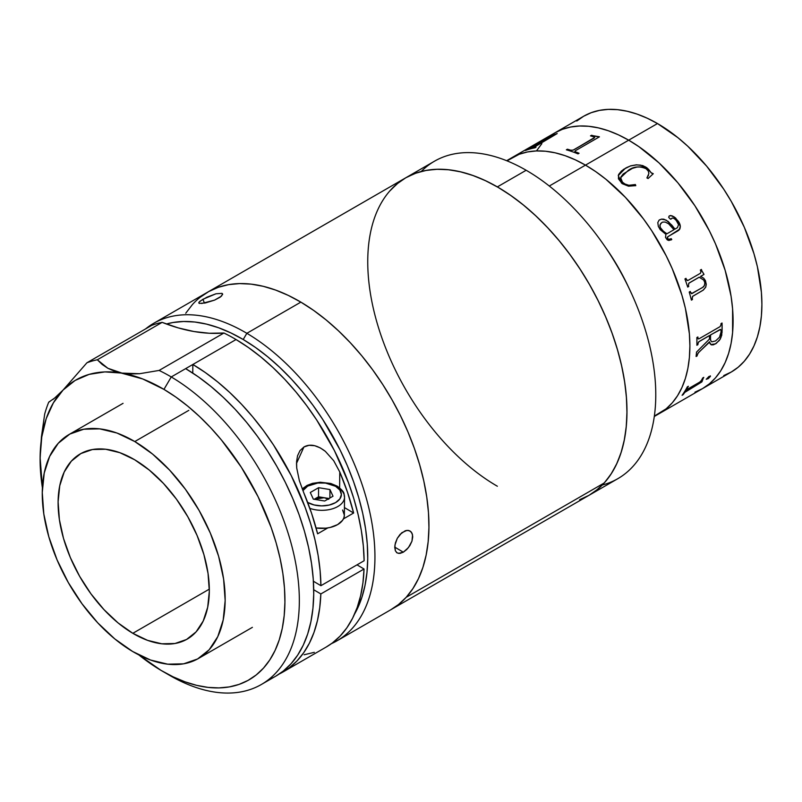 <?xml version="1.0" encoding="UTF-8"?>
<svg xmlns="http://www.w3.org/2000/svg" width="802" height="802" viewBox="0 0 802 802"><rect width="100%" height="100%" fill="white"/><g stroke="black" fill="none" stroke-linecap="round" stroke-linejoin="round"><path stroke-width="1.2" d="M585.48 165.132L549.29 186.024L585.48 165.132A147.668 85.253 -120 0 0 511.646 157.814L507.004 160.851L519.235 154.255L511.646 157.814A147.668 85.253 60 0 1 585.48 165.132L575.245 159.798L565.109 155.688L555.164 152.821L545.52 151.237L536.257 150.946L527.465 151.959L519.235 154.255L527.465 151.959L536.257 150.946L545.52 151.237L555.164 152.821L565.109 155.688L575.245 159.798L585.48 165.132A147.668 85.253 60 0 1 681.941 295.246A147.668 85.253 60 0 1 659.304 413.571A147.668 85.253 -120 0 0 681.941 295.246A147.668 85.253 -120 0 0 585.48 165.132L595.716 171.618L585.48 165.132L628.678 140.18A147.668 85.253 60 0 1 725.148 270.304A147.668 85.253 60 0 1 702.512 388.629L694.923 392.188L702.512 388.629A147.668 85.253 -120 0 0 725.148 270.304A147.668 85.253 -120 0 0 628.678 140.18L638.913 146.676L658.993 162.876L677.901 182.836L686.692 193.994L694.923 205.793L709.399 230.866L715.504 243.888L725.148 270.304L731.093 296.349L732.597 308.92L732.597 332.559L731.093 343.396L728.597 353.431L725.148 362.584L720.767 370.745L715.504 377.852L709.399 383.837L702.512 388.629L709.399 383.837L715.504 377.852L720.767 370.745L725.148 362.584L728.597 353.431L731.093 343.396L732.597 332.559L732.597 308.92L731.093 296.349L725.148 270.304L715.504 243.888L709.399 230.866L694.923 205.793L677.901 182.836L658.993 162.876L638.913 146.676L628.678 140.18L657.49 123.548L585.48 165.132M605.45 247.307A147.668 85.253 60 0 1 628.708 287.587M389.592 191.197L397.16 183.768L405.712 177.823L415.135 173.402L425.351 170.545L436.258 169.292L447.757 169.653L459.736 171.618L472.077 175.177L484.659 180.28L497.36 186.896L526.162 170.265L497.36 186.896A183.307 105.834 60 0 1 617.109 348.429A183.307 105.834 60 0 1 589.009 495.315L617.821 478.684A183.307 105.834 -120 0 0 645.911 331.797A183.307 105.834 -120 0 0 526.162 170.265A183.307 105.834 60 0 1 603.936 245.111A183.307 105.834 60 0 1 629.851 289.993A183.307 105.834 60 0 1 602.272 485.03M629.851 289.993L627.695 285.422A147.668 85.253 -120 0 0 606.823 249.272L603.936 245.111M497.36 486.243A183.307 105.834 60 0 1 377.612 324.71A183.307 105.834 60 0 1 405.712 177.823A183.307 105.834 60 0 1 497.36 186.896L510.062 194.956L522.643 204.37L534.984 215.066L546.964 226.926L558.463 239.848L569.37 253.703L579.585 268.349L589.009 283.647L597.56 299.467L605.129 315.637L611.675 332.008L617.109 348.429L621.4 364.73L624.487 380.77L626.352 396.368L626.974 411.406L626.352 425.712L624.487 439.165L621.4 451.626L617.109 462.985L611.675 473.12L605.129 481.942L597.56 489.36L589.009 495.315L579.585 499.736M421.25 171.478A183.307 105.834 60 0 1 526.162 170.265A183.307 105.834 -120 0 0 434.514 161.192L207.678 292.149A183.307 105.834 60 0 1 382.183 383.637A183.307 105.834 60 0 1 406.193 597.3L604.227 482.964A183.307 105.834 -120 0 0 580.217 269.302A183.307 105.834 -120 0 0 405.712 177.823M654.362 416.078L666.191 408.779L672.297 402.804L677.56 395.697L681.941 387.526L685.399 378.384L687.885 368.339L689.389 357.502L689.89 345.973L689.389 333.873L685.399 308.379L681.941 295.246L672.297 268.83L666.191 255.808L651.715 230.735L643.485 218.936L625.43 197.372L605.851 179.207L595.716 171.618L605.851 179.207L625.43 197.372L643.485 218.936L651.715 230.735L666.191 255.808L672.297 268.83L681.941 295.246L685.399 308.379L689.389 333.873L689.89 345.973L689.389 357.502L687.885 368.339L685.399 378.384L681.941 387.526L677.56 395.697L672.297 402.804L666.191 408.779L654.362 416.078M599.345 136.891A147.558 85.192 -120 0 0 599.144 136.821L593.209 135.738A132.39 76.431 -120 0 0 592.949 135.749M721.83 334.564A132.39 76.431 60 0 1 721.569 335.848L721.83 334.564M723.725 375.567L731.314 371.998A147.668 85.253 -120 0 0 753.95 253.673A147.668 85.253 -120 0 0 657.49 123.548A147.668 85.253 -120 0 0 583.655 116.24L576.778 121.032M536.598 150.746L541.861 143.638L536.598 150.746M547.966 137.663L554.854 132.871L562.443 129.302L570.673 127.007L579.465 126.004L588.728 126.295L598.372 127.879L608.317 130.736L618.452 134.856L628.678 140.18L618.452 134.856L608.317 130.736L598.372 127.879L588.728 126.295L579.465 126.004L570.673 127.007L562.443 129.302L554.854 132.871A147.668 85.253 60 0 1 628.678 140.18A147.668 85.253 -120 0 0 554.854 132.871L547.966 137.663M550.683 136.821L550.022 137.322L550.683 136.821M654.302 416.469L731.314 371.998L738.201 367.206L744.306 361.231L749.569 354.123L753.95 345.953L757.409 336.81L759.895 326.765L761.399 315.928L761.9 304.399L761.399 292.299L757.409 266.805L753.95 253.673L744.306 227.257L731.314 201.492L723.725 189.162L706.702 166.204L687.795 146.245L677.86 137.633L657.49 123.548L647.254 118.225L637.119 114.105L627.174 111.247L617.53 109.663L608.267 109.373L599.475 110.385L591.244 112.681L583.655 116.24L506.643 160.701M687.525 389.17L699.755 382.093L701.349 380.499A147.668 85.253 -120 0 0 702.722 377.973L703.775 377.371A147.668 85.253 60 0 1 703.133 378.574L701.991 381.692A147.668 85.253 60 0 1 701.85 381.912L684.738 392.419A147.668 85.253 60 0 1 683.144 394.674L682.091 395.286A147.668 85.253 -120 0 0 687.324 386.865L688.367 386.263A147.668 85.253 60 0 1 686.993 388.78L686.783 389.411L687.525 389.17M710.452 376.349L708.336 378.584L706.281 379.286L708.948 376.469L710.452 376.349M716.206 343.446L713.299 344.84L711.384 344.85L709.96 343.507L709.499 341.762L698.171 353.05L697.259 354.945A147.668 85.253 60 0 1 697.149 355.887L696.096 356.489A147.668 85.253 -120 0 0 696.527 352.098L709.449 339.066A147.668 85.253 -120 0 0 709.519 335.577L698.863 341.752L697.951 343.687A147.668 85.253 60 0 1 697.93 344.649L696.878 345.261A147.668 85.253 -120 0 0 696.848 337.562L697.9 336.96A147.668 85.253 60 0 1 697.93 337.943L698.201 338.895L699.113 338.745L720.146 326.584L721.028 324.609A147.668 85.253 -120 0 0 720.998 323.617L722.051 323.016A147.668 85.253 60 0 1 722.021 332.65L720.366 338.955L716.206 343.446M699.194 277.221L688.798 283.256L688.437 285.502A147.668 85.253 60 0 1 688.748 286.474L687.705 287.076A147.668 85.253 -120 0 0 684.938 278.946L685.991 278.334A147.668 85.253 60 0 1 686.342 279.307L687.013 280.439L688.096 280.389L700.447 273.261L700.938 271.718A147.668 85.253 -120 0 0 700.346 270.053L701.389 269.442A147.668 85.253 60 0 1 701.89 270.855L703.835 274.063A147.668 85.253 60 0 1 703.976 274.464L700.677 276.369L703.735 278.234L705.439 280.6L706.261 284.339L705.75 287.146L703.274 290.113L692.657 296.359L692.226 298.565A147.668 85.253 60 0 1 692.467 299.517L691.414 300.128A147.668 85.253 -120 0 0 689.219 292.038L690.271 291.437A147.668 85.253 60 0 1 690.552 292.399L691.936 293.592L702.722 287.347L704.397 285.522L704.868 282.825L703.755 280.109L699.194 277.221M660.216 229.653L658.332 226.354L657.8 222.615L659.074 220.139L661.55 219.116L663.825 219.197L668.196 221.452L675.033 229.091L677.479 227.598L678.542 224.63L676.186 220.37L674.051 218.425L672.347 218.054L670.432 219.146L668.728 217.432L669.028 216.149L670.703 215.487L675.515 217.893L679.625 223.788L680.337 226.505L679.865 229.031L667.294 237.161L668.367 239.417L671.274 238.695A147.668 85.253 60 0 1 671.765 239.557L668.818 240.48L667.234 239.858L665.5 237.402L665.921 234.354L660.216 229.653M622.202 183.668L618.432 178.786L618.613 174.445L623.445 169.422L630.583 165.864L636.447 164.811L642.723 165.583L646.883 167.738L650.993 172.63L653.279 173.723L648.066 178.545L646.943 177.874L648.858 173.603L648.357 171.177L645.64 168.209L641.971 166.846L636.898 167.067L632.347 168.39L623.204 173.994L620.858 177.062L620.527 178.896L621.841 181.733L625.55 184.43L628.958 185.282L635.395 184.54L635.775 185.643L628.477 186.174L622.202 183.668M682.241 395.085L683.083 394.604A147.558 85.192 -120 0 0 684.677 392.338L701.78 381.842A147.558 85.192 -120 0 0 701.93 381.612L703.063 378.504A147.558 85.192 -120 0 0 703.625 377.451M686.983 389.331L686.933 388.709A147.558 85.192 -120 0 0 688.226 386.353M701.85 381.912L686.492 390.664L701.85 381.912M698.432 352.78L697.259 354.945L698.432 352.78M719.895 326.745L699.113 338.745M711.314 344.8L715.484 343.797L719.304 340.469L721.038 337.281L721.94 332.599A147.558 85.192 -120 0 0 721.98 323.056M696.116 356.389L697.078 355.837A147.558 85.192 -120 0 0 697.189 354.895L698.352 352.73L709.489 342.203M696.878 345.171L697.85 344.609A147.558 85.192 -120 0 0 697.87 343.647L698.773 341.722L709.439 335.537A147.558 85.192 60 0 1 709.439 335.617M698.552 338.905L697.85 337.903A147.558 85.192 -120 0 0 697.83 337M711.705 341.782L710.682 340.539L710.422 338.474A147.558 85.192 -120 0 0 710.492 334.925L720.707 329.442M709.439 341.822L710.903 344.579L715.554 343.847L710.823 344.529M704.677 281.943C705.169 284.73 704.296 286.665 702.071 287.768L691.424 293.662M692.216 293.452L690.552 292.399L692.146 293.442M687.715 280.53L686.271 279.307A147.558 85.192 -120 0 0 685.941 278.364M691.404 300.078L692.397 299.507A147.558 85.192 -120 0 0 692.156 298.544L692.587 296.339L703.214 290.103L705.69 287.136L706.201 284.329L705.369 280.6L703.675 278.224L700.607 276.369L703.905 274.464A147.558 85.192 -120 0 0 703.775 274.063L701.83 270.855A147.558 85.192 -120 0 0 701.339 269.472M691.504 293.652L690.482 292.389A147.558 85.192 -120 0 0 690.211 291.467M687.685 287.046L688.687 286.464A147.558 85.192 -120 0 0 688.377 285.502L688.978 283.076L699.123 277.221L699.966 277.482M701.389 269.442L700.346 270.053M668.347 236.389L678.191 230.705C680.948 228.289 680.978 225.141 678.281 221.242L674.402 217.071L671.946 215.788L669.48 215.798M674.983 229.131L671.785 225.101L666.061 220.069L661.5 219.157L659.485 219.868M677.429 227.628L676.667 228.159M671.134 219.056L671.645 218.525M679.093 230.034L680.286 226.535L678.231 221.282C680.948 225.212 680.918 228.369 678.141 230.735M669.359 239.487L667.825 239.136L667.244 237.191M670.923 239.999L671.705 239.587A147.558 85.192 -120 0 0 671.224 238.725M673.931 229.733L666.923 233.783L666.071 233.292L662.091 230.154L660.347 227.668L659.936 225.011L661.82 222.495M620.618 177.783L622.663 182.655L620.638 177.713L628.337 170.335C633.851 166.325 639.946 165.874 646.623 168.981M653.259 173.783L651.445 173.112L648.467 169.222L645.59 166.946L640.628 165.132L636.427 164.891L630.572 165.934L626.743 167.518L621.47 170.976L618.603 174.515M647.615 176.961L646.923 177.944M648.477 175.237L648.196 175.929M635.745 185.703L635.364 184.61L628.928 185.342L623.986 183.678L621.159 180.881L620.838 177.132M618.242 175.578L625.59 168.079L618.252 175.548L621.5 183.077M593.209 135.738L599.124 136.731A147.668 85.253 60 0 1 599.435 136.841L575.395 150.716L574.904 151.377L575.585 151.889A147.668 85.253 60 0 1 579.064 153.262L578.011 153.874A147.668 85.253 -120 0 0 566.352 149.814L567.395 149.212A147.668 85.253 60 0 1 570.823 150.235L573.35 150.094L594.122 138.094L573.33 150.004L594.112 138.014L594.653 137.332L593.881 136.881A147.668 85.253 -120 0 0 590.503 135.869L591.555 135.267A147.668 85.253 60 0 1 593.209 135.738L593.229 135.839A147.558 85.192 -120 0 0 591.565 135.358L590.623 135.899M594.533 136.18L599.144 136.821L594.533 136.18M578.984 153.312A147.558 85.192 -120 0 0 575.595 151.979L574.914 151.307M594.673 137.423L573.35 150.094L570.834 150.325A147.558 85.192 -120 0 0 567.415 149.302L566.463 149.844M556.979 133.713L551.997 135.558A147.558 85.192 -120 0 0 550.673 136.049L550.182 136.34M535.756 147.347A147.558 85.192 -120 0 0 533.15 147.919L532.779 147.799M552.708 135.578L529.26 149.022A147.558 85.192 -120 0 0 526.523 149.994L526.032 150.285M526.473 149.904L526.523 149.994A147.558 85.192 60 0 1 529.26 149.022L529.21 148.931A147.668 85.253 -120 0 0 526.473 149.904A147.668 85.253 60 0 1 529.21 148.931L552.287 135.598A147.668 85.253 -120 0 0 549.581 136.571L550.633 135.959A147.668 85.253 60 0 1 551.946 135.468L556.939 133.623A147.668 85.253 60 0 1 557.189 133.553L533.109 147.829A147.668 85.253 60 0 1 536.017 147.207L534.964 147.809A147.668 85.253 -120 0 0 525.43 150.515L526.473 149.904M706.221 379.216L708.276 378.504L710.321 375.837M660.387 227.628L663.635 231.527L666.973 233.753L673.991 229.703L668.607 223.808L665.209 222.054L662.612 222.104L660.678 223.497L659.886 225.833L660.387 227.628M710.562 334.975A147.668 85.253 60 0 1 710.492 338.514L710.752 340.589L711.775 341.832L715.514 340.97L719.494 337.251L721.008 332.128A147.668 85.253 -120 0 0 721.048 330.364L720.156 329.452L710.562 334.975M185.793 313.151L192.47 304.499A183.307 105.834 60 0 1 207.678 292.149L153.673 323.326A183.307 105.834 60 0 1 246.856 333.301A183.307 105.834 60 0 1 365.371 494.924A183.307 105.834 60 0 1 336.98 640.828A183.307 105.834 60 0 1 331.416 643.665A183.307 105.834 -120 0 0 366.755 499.836A183.307 105.834 -120 0 0 246.856 333.301L243.206 339.507A178.214 102.897 60 0 1 354.554 614.101L361.882 597.4L365.02 585.41L366.985 572.438L367.737 558.623L367.276 544.087L365.602 528.969L362.735 513.43L358.715 497.601L353.552 481.641L347.326 465.711L340.078 449.952L322.815 419.586L312.97 405.261L302.434 391.697L291.316 379.015L279.728 367.356L267.768 356.82L255.557 347.507L243.206 339.507L246.856 333.301A183.307 105.834 -120 0 0 145.603 328.9A183.307 105.834 60 0 1 153.673 323.326M208.831 291.497L218.365 287.276L228.68 284.63L239.668 283.577L251.237 284.149L263.267 286.314L275.637 290.073L288.239 295.377L300.95 302.174L313.652 310.414L326.213 319.998L338.504 330.845L350.434 342.845L361.862 355.887L372.689 369.852L382.805 384.589L392.128 399.967L400.549 415.837L407.997 432.047L414.403 448.428L419.697 464.849L423.827 481.12L426.764 497.11L428.479 512.648L428.94 527.596L428.158 541.801L426.133 555.134L422.895 567.465L418.454 578.673L412.87 588.648L406.193 597.3L398.494 604.538L390.935 609.67L398.554 604.487L406.253 597.239L412.92 588.578L418.494 578.593L422.915 567.375L426.153 555.044L428.168 541.701L428.94 527.485L428.468 512.538L426.754 496.989L423.807 481L419.657 464.719L414.353 448.308L407.947 431.927L400.489 415.717L392.058 399.857L382.734 384.479L372.609 369.742L361.772 355.787L350.344 342.755L338.414 330.755L326.113 319.918L313.562 310.344L300.86 302.123L246.856 333.301L300.86 302.123L288.149 295.326L275.547 290.033L263.176 286.294L251.146 284.139L239.587 283.587L228.6 284.64L218.294 287.306L208.771 291.537L200.119 297.311M588.969 495.345L596.518 490.202L604.227 482.964L610.903 474.323L616.477 464.338L620.918 453.14L624.156 440.809L626.182 427.476L626.963 413.271L626.502 398.323L624.788 382.785L621.861 366.795L617.72 350.514L612.427 334.103L606.021 317.712L598.573 301.512L590.152 285.642L580.838 270.264L570.713 255.517L559.886 241.562L548.458 228.52L536.538 216.51L524.237 205.663L511.676 196.079L498.984 187.848L486.273 181.041L473.661 175.738L461.29 171.989L449.26 169.813L437.692 169.252L426.704 170.295L416.388 172.951L406.865 177.172M398.203 182.926L390.494 190.174M336.98 640.828L589.009 495.315A183.307 105.834 -120 0 0 604.227 482.964L406.193 597.3A183.307 105.834 60 0 1 390.985 609.65A183.307 105.834 -120 0 0 419.376 463.746A183.307 105.834 -120 0 0 300.86 302.123A183.307 105.834 -120 0 0 207.678 292.149M395.376 550.864L394.734 547.245L395.416 542.864L397.291 538.322L400.118 534.332L405.301 530.713L408.609 530.433L411.185 531.916L412.579 534.924L411.967 541.16L408.439 547.616L403.316 552.187L399.927 553.42L397.15 552.929L395.336 550.773L394.915 545.119L397.291 538.322L401.772 532.749L407.015 530.343L410.022 530.964L412.048 533.26L412.739 536.839L411.967 541.16L409.872 545.581L406.815 549.44L403.316 552.187L394.744 547.114L403.316 552.187L398.434 553.39M222.545 293.803L221.472 296.149L214.585 300.118L205.372 302.955L199.357 303.387L198.806 302.585L200.079 301.161L206.976 297.181L215.979 293.783L221.994 293.352M204.42 303.136L202.956 299.266L204.42 303.136M192.42 304.56L185.753 313.221M199.688 303.467L198.856 303.066L199.227 301.943L202.956 299.266L215.979 293.783M166.415 324.008L172.951 322.514L183.638 321.492L194.876 322.023L206.565 324.128L218.595 327.767L230.856 332.91L243.206 339.507A178.214 102.897 60 0 0 166.415 324.008M222.635 294.434L220.249 297.131L214.585 300.118L201.653 303.507M397.15 552.929L396.409 552.367M132.821 633.309A106.927 61.734 60 0 1 63.689 539.024A106.927 61.734 60 0 1 80.25 453.912A106.927 61.734 60 0 1 134.606 459.726L119.839 452.679L105.603 449.24L92.451 449.531L80.882 453.561L71.348 461.15L64.2 472.027L59.739 485.771L58.105 501.841L59.388 519.626L63.518 538.453L70.355 557.591L79.619 576.297L90.967 593.861L103.959 609.6L118.084 622.923L132.821 633.309L147.588 640.357L161.824 643.795L174.976 643.505L186.545 639.475L196.079 631.886L203.217 621.009L207.688 607.264L209.322 591.194L208.039 573.41L203.898 554.583L197.071 535.455L187.798 516.739L176.46 499.175L163.468 483.436L149.332 470.112L134.606 459.726A106.927 61.734 60 0 1 203.738 554.012A106.927 61.734 60 0 1 187.177 639.124A106.927 61.734 60 0 1 132.821 633.309L209.322 589.139L132.821 633.309M188.801 410.363L134.786 441.551A129.333 74.666 60 0 1 218.405 555.586A129.333 74.666 60 0 1 198.375 658.522A129.333 74.666 60 0 1 132.631 651.485A129.333 74.666 60 0 1 49.012 537.46A129.333 74.666 60 0 1 69.042 434.514A129.333 74.666 60 0 1 134.786 441.551L188.801 410.363M132.631 651.485L114.816 638.933L97.724 622.823L82.015 603.776L68.29 582.533L57.082 559.906L48.812 536.759L43.809 513.992L42.265 492.478L44.23 473.04L49.644 456.418L58.275 443.265L69.814 434.082L83.799 429.22L99.709 428.859L116.932 433.02L134.786 441.551L152.611 454.102L169.703 470.213L185.412 489.26L199.137 510.503L210.345 533.129L218.605 556.277L223.608 579.044L225.161 600.558L223.187 619.996L217.783 636.618L209.152 649.77L197.613 658.953L183.618 663.825L167.708 664.176L150.495 660.016L132.631 651.485M268.289 679.835A183.307 105.834 -120 0 0 275.768 676.166A183.307 105.834 -120 0 0 304.158 530.262A183.307 105.834 -120 0 0 185.643 368.639L171.247 376.95A183.307 105.834 60 0 1 289.763 538.573A183.307 105.834 60 0 1 261.372 684.477A183.307 105.834 60 0 1 168.189 674.512L163.979 672.076L168.189 674.512M326.093 647.114L332.429 642.923L340.158 636.036L346.895 627.786L352.599 618.232L357.201 607.475L360.659 595.615L362.945 582.753L364.038 569.009L320.84 593.951A183.307 105.834 60 0 1 282.976 672.006A183.307 105.834 60 0 1 279.307 673.961L289.221 667.865L296.951 660.988L303.687 652.728L309.392 643.184L313.993 632.417L317.452 620.558L319.737 607.695L320.84 593.951L364.038 569.009L357.01 564.849L364.038 569.009A183.307 105.834 -120 0 1 326.173 647.064L282.976 672.006M275.728 676.186L283.337 671.003L291.036 663.755L297.702 655.094L303.276 645.109L307.707 633.901L310.935 621.56L312.95 608.217L313.722 594.011L313.251 579.054L311.537 563.515L308.59 547.525L304.449 531.245L299.146 514.834L292.73 498.443L285.271 482.243L276.84 466.373L267.517 450.995L257.392 436.268L246.565 422.313L235.126 409.271L223.207 397.281L210.906 386.444L198.345 376.86L185.643 368.639L192.851 364.479L205.322 372.549L217.663 381.922L229.763 392.519L241.502 404.228L252.77 416.96L263.477 430.584L273.512 444.98L291.196 475.526L305.181 507.476L310.615 523.606L314.945 539.646L318.123 555.425L320.118 570.823L320.92 585.691L364.128 560.738L363.326 545.881L361.321 530.483L358.143 514.694L353.822 498.664L348.389 482.533L334.404 450.584L316.72 420.037L306.685 405.642L295.978 392.018L284.71 379.286L272.961 367.567L260.871 356.98L248.53 347.607L236.049 339.537A183.307 105.834 -120 0 0 223.908 333.02L159.097 370.434A183.307 105.834 60 0 1 171.247 376.95L236.049 339.537A183.307 105.834 -120 0 0 223.908 333.02L209.272 333.251L194.014 331.537L178.255 327.898L162.134 322.364A183.307 105.834 -120 0 0 151.728 325.361L86.927 362.775L63.077 390.043L54.596 398.103L48.752 402.133A183.307 105.834 -120 0 0 44.691 414.053A183.307 105.834 60 0 1 48.752 402.133L49.914 401.521M162.515 671.244L169.713 675.404A183.307 105.834 -120 0 0 299.336 601.45A183.307 105.834 -120 0 0 171.247 376.95L163.959 389.381A173.122 99.949 60 0 1 284.931 601.4A173.122 99.949 60 0 1 162.515 671.244A173.122 99.949 60 0 1 161.072 670.402A173.122 99.949 60 0 1 138.866 654.933L161.072 670.402L173.082 676.818L184.981 681.81L196.67 685.349L208.029 687.384L218.946 687.905L229.322 686.913L239.056 684.397L248.049 680.397L256.219 674.943L263.497 668.096L269.793 659.916L275.056 650.492L279.236 639.896L282.294 628.247L284.189 615.645L284.921 602.222L284.479 588.107L282.855 573.42L280.068 558.322L276.159 542.944L271.146 527.445L258.054 496.669L241.282 467.165L221.492 440.067L210.695 427.757L199.427 416.428L187.808 406.193L175.949 397.14L163.959 389.381L171.247 376.95A183.307 105.834 -120 0 0 159.097 370.434L139.538 373.722L130.415 373.953L122.004 373.11A173.122 99.949 60 0 1 163.959 389.381L142.676 378.945L114.506 371.216L107.879 368.288L102.165 364.439L97.323 359.787A183.307 105.834 -120 0 0 86.927 362.775A183.307 105.834 60 0 1 97.323 359.787L162.134 322.364A183.307 105.834 -120 0 0 151.728 325.361L86.927 362.775L63.077 390.043L75.087 380.469L89.142 374.374L104.902 371.907L122.004 373.11L107.879 368.288L97.323 359.787L162.134 322.364A254.595 146.987 -120 0 0 223.908 333.02L159.097 370.434L139.538 373.722L122.004 373.11A173.122 99.949 60 0 0 63.077 390.043A173.122 99.949 60 0 0 40.11 457.551L40.11 457.621M192.851 364.479L192.761 373.07L192.851 364.479A183.307 105.834 60 0 1 320.92 585.691L313.402 581.239L320.92 585.691L364.128 560.738A183.307 105.834 -120 0 0 236.049 339.537L192.851 364.479M63.077 390.043L53.373 402.865L46.205 418.644L41.754 437.02L40.11 457.551L42.406 487.847A173.122 99.949 60 0 1 40.1 459.215A173.122 99.949 60 0 1 40.11 457.551L41.433 436.809L44.691 414.053L41.433 436.809L40.1 459.005M55.919 396.96L52.892 399.486M304.128 654.763L314.334 652.327M339.777 471.977L339.617 487.817L339.777 471.977L347.587 492.508L353.632 513.009L344.429 507.576L353.632 513.009L343.446 518.894L353.632 513.009A183.307 105.834 60 0 0 339.777 471.977L333.692 460.689L325.311 451.315L333.692 460.689M303.948 446.965C310.003 443.596 317.121 445.05 325.311 451.315L320.229 447.867L314.705 445.712L309.071 445.3L303.948 446.965L296.509 463.396L296.72 467.987L296.57 461.681L297.562 455.736L300.008 450.614L303.948 446.965M299.357 480.659L296.72 467.987L299.357 480.659L303.768 492.769L299.357 480.659M327.807 527.917L317.622 533.801L311.577 513.3L303.768 492.769A183.307 105.834 -120 0 1 317.622 533.801L327.807 527.917M313.722 589.751L320.84 593.951L313.722 589.751M342.604 510.042L344.349 515.175L343.908 517.781L342.604 520.287L337.642 524.598L330.203 527.445L325.903 528.177L316.088 527.997A22.917 13.383 0.6 0 0 344.349 515.255L344.539 497.17C343.527 493.541 345.822 492.659 337.191 486.142A3.178 1.815 120.6 0 0 335.607 486.303A3.178 1.815 -59.4 0 1 337.191 486.142A3.178 1.815 -59.4 0 1 337.822 487.586A22.917 13.383 -179.4 0 1 344.539 497.17A22.917 13.383 -179.4 0 1 332.86 508.679A22.917 13.383 -179.4 0 1 309.853 508.348A22.917 13.383 0.6 0 0 344.309 498.964M307.697 502.413L314.103 504.949L321.652 505.882L329.201 505.059L335.597 502.603L339.878 498.894L341.381 494.493L339.878 490.072L335.607 486.303A19.729 11.529 -179.4 0 0 302.895 490.654L307.697 486.112L317.803 483.025L325.502 483.075L335.607 486.303A19.729 11.529 -179.4 0 1 335.597 502.603A19.729 11.529 -179.4 0 1 307.697 502.413L307.647 502.383M329.031 498.513L318.514 496.789L318.605 487.696L318.514 496.789L314.354 499.195L318.514 496.789L324.188 497.721L318.925 497.681L314.183 499.295L324.188 497.721L328.76 499.295M333.01 496.207L329.963 489.551L329.883 498.022L329.963 489.551L318.605 487.696L310.294 492.498L313.331 499.155L324.69 501.009L333.01 496.207L329.963 489.551L318.605 487.696L310.294 492.498L313.331 499.155L324.69 501.009M252.389 627.344L198.375 658.522M123.057 403.336L69.042 434.514M275.768 676.166L261.372 684.477M337.191 486.142L330.805 483.486L320.279 482.243L312.539 483.345L307.076 485.4L302.204 488.899"/></g></svg>

